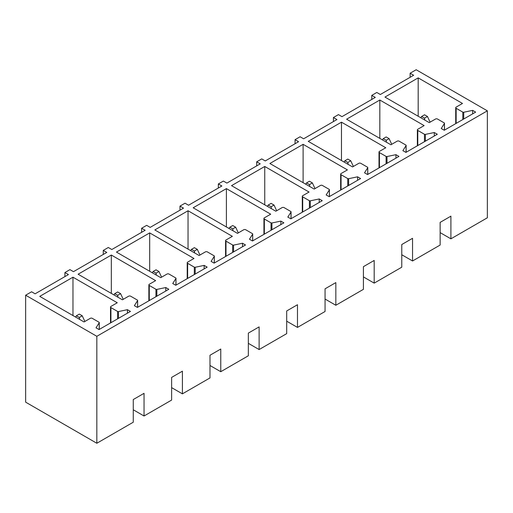 <?xml version="1.0" encoding="UTF-8"?>
<svg xmlns="http://www.w3.org/2000/svg" width="513" height="513" viewBox="0 0 513 513"><rect width="100%" height="100%" fill="white"/><g stroke="black" fill="none" stroke-linecap="round" stroke-linejoin="round"><path stroke-width="0.77" d="M410.131 73.231L413.658 75.264L380.332 94.507L376.805 92.468L371.771 95.38L375.298 97.412L341.972 116.65L338.452 114.617L333.418 117.522L336.938 119.555L303.619 138.799L300.092 136.759L295.058 139.671L298.585 141.703L265.259 160.941L261.733 158.908L256.699 161.813L260.226 163.846L226.9 183.09L223.379 181.051L218.346 183.962L221.866 185.995L188.547 205.232L185.02 203.199L179.986 206.104L183.513 208.137L150.187 227.381L146.66 225.342L141.626 228.253L145.153 230.286L111.828 249.523L108.307 247.49L103.273 250.395L106.794 252.428L73.468 271.672L69.948 269.633L64.914 272.544L68.434 274.577L35.115 293.814L31.588 291.782L25.65 295.212L25.65 402.16L96.829 443.258L133.271 422.212L133.271 399.544L144.044 393.324L144.044 415.998L171.631 400.069L171.631 377.401L182.404 371.181L182.404 393.849L209.99 377.921L209.99 355.252L220.763 349.032L220.763 371.707L248.343 355.778L248.343 333.11L259.116 326.89L259.116 349.558L286.703 333.63L286.703 310.961L297.476 304.741L297.476 327.416L325.062 311.487L325.062 288.819L335.835 282.599L335.835 305.267L363.416 289.338L363.416 266.67L374.189 260.45L374.189 283.125L401.775 267.196L401.775 244.528L412.548 238.308L412.548 260.976L440.135 245.047L440.135 222.379L450.908 216.159L450.908 238.834L487.35 217.788L487.35 110.84L416.171 69.742L410.131 73.231L410.131 77.303M371.771 95.38L371.771 99.445M333.418 117.522L333.418 121.594M295.058 139.671L295.058 143.736M256.699 161.813L256.699 165.885M218.346 183.962L218.346 188.027M179.986 206.104L179.986 210.176M141.626 228.253L141.626 232.318M103.273 250.395L103.273 254.467M64.914 272.544L64.914 276.61M487.35 110.84L96.829 336.304L25.65 295.212M462.482 103.459L456.14 107.121A1.424 0.821 0 0 0 455.724 107.698A1.424 0.821 0 0 0 456.14 108.281L462.816 112.135A0.853 0.494 0 0 0 463.714 112.251L472.653 110.372L475.673 112.116L444.258 130.251L441.238 128.506L444.438 123.434A0.853 0.494 0 0 0 444.489 123.267A0.853 0.494 0 0 0 444.239 122.915L437.518 119.035A1.424 0.821 0 0 0 435.505 119.035L429.259 122.639L384.962 97.066L418.185 77.88L462.482 103.459M424.123 125.602L417.781 129.263A1.424 0.821 0 0 0 417.364 129.847A1.424 0.821 0 0 0 417.781 130.424L424.463 134.284A0.853 0.494 0 0 0 425.36 134.4L434.293 132.521L437.313 134.265L405.905 152.399L402.885 150.655L406.084 145.583A0.853 0.494 0 0 0 406.136 145.41A0.853 0.494 0 0 0 405.886 145.064L399.159 141.178A1.424 0.821 0 0 0 397.145 141.178L390.9 144.781L346.602 119.208L379.825 100.029L424.123 125.602M385.77 147.75L379.428 151.412A1.424 0.821 0 0 0 379.011 151.989A1.424 0.821 0 0 0 379.428 152.573L386.103 156.427A0.853 0.494 0 0 0 387.001 156.542L395.933 154.663L398.954 156.407L367.545 174.542L364.525 172.798L367.725 167.725A0.853 0.494 0 0 0 367.776 167.559A0.853 0.494 0 0 0 367.526 167.206L360.799 163.326A1.424 0.821 0 0 0 358.786 163.326L352.546 166.93L308.249 141.357L341.472 122.171L385.77 147.75M347.41 169.893L341.068 173.554A1.424 0.821 0 0 0 340.651 174.138A1.424 0.821 0 0 0 341.068 174.715L347.743 178.575A0.853 0.494 0 0 0 348.641 178.691L357.58 176.812L360.601 178.556L329.186 196.691L326.165 194.946L329.365 189.874A0.853 0.494 0 0 0 329.417 189.701A0.853 0.494 0 0 0 329.166 189.355L322.44 185.469A1.424 0.821 0 0 0 320.426 185.469L314.187 189.073L269.889 163.5L303.112 144.32L347.41 169.893M309.05 192.042L302.708 195.703A1.424 0.821 0 0 0 302.292 196.28A1.424 0.821 0 0 0 302.708 196.864L309.39 200.718A0.853 0.494 0 0 0 310.282 200.833L319.221 198.954L322.241 200.698L290.833 218.833L287.812 217.089L291.012 212.016A0.853 0.494 0 0 0 291.063 211.85A0.853 0.494 0 0 0 290.813 211.497L284.087 207.618A1.424 0.821 0 0 0 282.073 207.618L275.827 211.221L231.53 185.648L264.753 166.462L309.05 192.042M270.697 214.184L264.355 217.845A1.424 0.821 0 0 0 263.939 218.429A1.424 0.821 0 0 0 264.355 219.006L271.031 222.866A0.853 0.494 0 0 0 271.928 222.982L280.861 221.103L283.881 222.847L252.473 240.982L249.453 239.238L252.653 234.159A0.853 0.494 0 0 0 252.704 233.992A0.853 0.494 0 0 0 252.454 233.646L245.727 229.76A1.424 0.821 0 0 0 243.713 229.76L237.474 233.364L193.177 207.791L226.4 188.611L270.697 214.184M232.338 236.333L225.996 239.994A1.424 0.821 0 0 0 225.579 240.571A1.424 0.821 0 0 0 225.996 241.155L232.671 245.009A0.853 0.494 0 0 0 233.569 245.124L242.508 243.245L245.528 244.99L214.113 263.124L211.093 261.38L214.293 256.308A0.853 0.494 0 0 0 214.344 256.141A0.853 0.494 0 0 0 214.094 255.788L207.367 251.909A1.424 0.821 0 0 0 205.354 251.909L199.115 255.512L154.817 229.939L188.04 210.753L232.338 236.333M193.978 258.475L187.636 262.137A1.424 0.821 0 0 0 187.219 262.72A1.424 0.821 0 0 0 187.636 263.297L194.318 267.158A0.853 0.494 0 0 0 195.209 267.273L204.148 265.394L207.169 267.138L175.76 285.273L172.74 283.529L175.933 278.45A0.853 0.494 0 0 0 175.991 278.283A0.853 0.494 0 0 0 175.735 277.937L169.014 274.051A1.424 0.821 0 0 0 167.001 274.051L160.755 277.655L116.457 252.082L149.681 232.902L193.978 258.475M155.625 280.624L149.283 284.285A1.424 0.821 0 0 0 148.866 284.862A1.424 0.821 0 0 0 149.283 285.446L155.958 289.3A0.853 0.494 0 0 0 156.856 289.415L165.789 287.536L168.809 289.281L137.401 307.415L134.38 305.671L137.58 300.599A0.853 0.494 0 0 0 137.631 300.432A0.853 0.494 0 0 0 137.381 300.079L130.655 296.2A1.424 0.821 0 0 0 128.641 296.2L122.402 299.804L78.104 274.224L111.327 255.044L155.625 280.624M117.265 302.766L110.923 306.428A1.424 0.821 0 0 0 110.507 307.011A1.424 0.821 0 0 0 110.923 307.588L117.599 311.449A0.853 0.494 0 0 0 118.497 311.564L127.436 309.685L130.456 311.429L99.041 329.564L96.021 327.82L99.221 322.741A0.853 0.494 0 0 0 99.272 322.574A0.853 0.494 0 0 0 99.022 322.228L92.295 318.342A1.424 0.821 0 0 0 90.282 318.342L84.042 321.946L39.745 296.373L72.968 277.193L117.265 302.766M96.829 443.258L96.829 336.304M450.908 238.834L440.135 232.613M418.185 77.88L418.185 116.246M472.653 110.372L472.653 113.86M379.825 100.029L379.825 138.388M434.293 132.521L434.293 136.009M341.472 122.171L341.472 160.537M395.933 154.663L395.933 158.151M303.112 144.32L303.112 182.679M357.58 176.812L357.58 180.3M264.753 166.462L264.753 204.828M319.221 198.954L319.221 202.443M226.4 188.611L226.4 226.97M280.861 221.103L280.861 224.591M188.04 210.753L188.04 249.119M242.508 243.245L242.508 246.734M149.681 232.902L149.681 271.262M204.148 265.394L204.148 268.883M111.327 255.044L111.327 293.41M165.789 287.536L165.789 291.025M72.968 277.193L72.968 315.553M127.436 309.685L127.436 313.174M412.548 260.976L401.775 254.756M374.189 283.125L363.416 276.905M335.835 305.267L325.062 299.047M297.476 327.416L286.703 321.196M259.116 349.558L248.343 343.338M220.763 371.707L209.99 365.487M182.404 393.849L171.631 387.629M144.044 415.998L133.271 409.778M420.788 117.746L421.609 116.477L424.527 118.163L424.822 120.074M424.527 118.163L427.451 116.477L430.093 122.158M421.609 116.477L424.527 114.79L427.451 116.477M382.429 139.889L383.249 138.625L386.174 140.305L386.462 142.223M386.174 140.305L389.091 138.625L391.733 144.3M383.249 138.625L386.174 136.939L389.091 138.625M344.069 162.037L344.896 160.768L347.814 162.454L348.103 164.365M347.814 162.454L350.732 160.768L353.38 166.449M344.896 160.768L347.814 159.081L350.732 160.768M305.716 184.18L306.537 182.917L309.454 184.597L309.749 186.514M309.454 184.597L312.372 182.917L315.02 188.592M306.537 182.917L309.454 181.23L312.372 182.917M267.356 206.329L268.177 205.059L271.095 206.745L271.39 208.656M271.095 206.745L274.019 205.059L276.661 210.74M268.177 205.059L271.095 203.372L274.019 205.059M228.997 228.471L229.824 227.208L232.742 228.888L233.03 230.805M232.742 228.888L235.659 227.208L238.308 232.883M229.824 227.208L232.742 225.521L235.659 227.208M190.644 250.62L191.464 249.35L194.382 251.037L194.677 252.947M194.382 251.037L197.3 249.35L199.948 255.032M191.464 249.35L194.382 247.664L197.3 249.35M152.284 272.762L153.105 271.499L156.023 273.179L156.318 275.096M156.023 273.179L158.947 271.499L161.589 277.174M153.105 271.499L156.023 269.812L158.947 271.499M113.924 294.911L114.745 293.641L117.669 295.328L117.958 297.239M117.669 295.328L120.587 293.641L123.235 299.323M114.745 293.641L117.669 291.955L120.587 293.641M75.571 317.053L76.392 315.784L79.31 317.47L79.605 319.381M79.31 317.47L82.227 315.784L84.876 321.465M76.392 315.784L79.31 314.103L82.227 315.784M444.438 130.148L444.438 123.434M463.714 112.251L463.714 119.022M462.816 119.535L462.816 112.135M456.14 108.281L456.14 123.396M406.084 152.297L406.084 145.583M425.36 134.4L425.36 141.165M424.463 141.684L424.463 134.284M417.781 130.424L417.781 145.538M367.725 174.439L367.725 167.725M387.001 156.542L387.001 163.314M386.103 163.827L386.103 156.427M379.428 152.573L379.428 167.687M329.365 196.588L329.365 189.874M348.641 178.691L348.641 185.456M347.743 185.975L347.743 178.575M341.068 174.715L341.068 189.829M291.012 218.73L291.012 212.016M310.282 200.833L310.282 207.605M309.39 208.118L309.39 200.718M302.708 196.864L302.708 211.978M252.653 240.879L252.653 234.159M271.928 222.982L271.928 229.747M271.031 230.266L271.031 222.866M264.355 219.006L264.355 234.12M214.293 263.022L214.293 256.308M233.569 245.124L233.569 251.896M232.671 252.409L232.671 245.009M225.996 241.155L225.996 256.269M175.933 285.17L175.933 278.45M195.209 267.273L195.209 274.038M194.318 274.558L194.318 267.158M187.636 263.297L187.636 278.412M137.58 307.313L137.58 300.599M156.856 289.415L156.856 296.187M155.958 296.7L155.958 289.3M149.283 285.446L149.283 300.56M99.221 329.461L99.221 322.741M118.497 311.564L118.497 318.329M117.599 318.849L117.599 311.449M110.923 307.588L110.923 322.703M444.489 130.122L444.489 123.267M455.724 123.633L455.724 107.698M406.136 152.265L406.136 145.41M417.364 145.782L417.364 129.847M367.776 174.414L367.776 167.559M379.011 167.924L379.011 151.989M329.417 196.556L329.417 189.701M340.651 190.073L340.651 174.138M291.063 218.705L291.063 211.85M302.292 212.215L302.292 196.28M252.704 240.847L252.704 233.992M263.939 234.364L263.939 218.429M214.344 262.989L214.344 256.141M225.579 256.506L225.579 240.571M175.991 285.138L175.991 278.283M187.219 278.655L187.219 262.72M137.631 307.281L137.631 300.432M148.866 300.798L148.866 284.862M99.272 329.429L99.272 322.574M110.507 322.946L110.507 307.011"/></g></svg>
